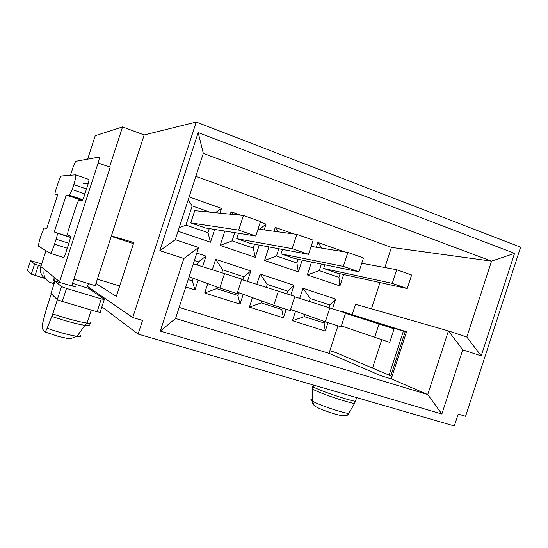 <?xml version="1.0" encoding="UTF-8"?>
<svg xmlns="http://www.w3.org/2000/svg" width="548" height="548" viewBox="0 0 548 548"><rect width="100%" height="100%" fill="white"/><g stroke="black" fill="none" stroke-linecap="round" stroke-linejoin="round"><path stroke-width="0.82" d="M68.884 243.291L56.115 239.229L54.505 244.189C52.759 249.374 51.375 252.429 50.348 253.34L38.668 246.271C38.271 245.381 38.894 242.291 40.552 236.989L44.08 227.838L46.635 228.824L57.8 194.417L55.088 194.204L57.595 195.054M56.115 239.229C57.198 235.715 57.574 233.695 57.239 233.167L70.404 237.394M82.789 199.787L69.528 195.307L66.246 195.054L54.273 231.955L70.432 237.14M54.273 231.955L57.239 233.167M66.246 195.054L82.371 200.493M69.528 195.307L72.213 189.615L84.899 193.93M86.502 188.992L73.822 184.649L72.213 189.615M73.822 184.649C75.686 178.634 76.261 175.367 75.562 174.846L61.369 176.004C60.438 176.915 59.15 179.84 57.499 184.758L56.088 189.108C55.129 192.17 54.8 193.869 55.088 194.204M57.396 299.708L52.772 313.963L47.135 328.273C46.094 330.677 45.299 331.855 44.744 331.814L42.36 328.738C41.874 328.088 42.038 326.012 42.84 322.512L46.162 309.736L51.279 293.735M54.3 283.158L52.903 281.96L54.362 277.466M304.983 314.593L304.304 316.655L324.101 322.978L324.567 321.532M329.095 307.606L329.937 305.01L310.195 298.537L309.278 301.373M295.523 311.237L292.447 320.71L304.304 316.655M310.195 298.537L302.996 288.262L299.708 298.365M329.937 305.01L335.65 299.078L302.996 288.262M324.101 322.978L325.245 331.067L327.985 322.656M332.52 308.709L335.65 299.078M292.447 320.71L325.245 331.067M321.402 264.067L319.272 270.63L338.931 277.343L340.109 273.74M311.517 262.033L307.332 274.918L319.272 270.63M322.032 248.189L317.881 242.456L316.326 247.251M344.555 251.888L317.881 242.456M338.931 277.343L339.924 285.926L343.63 274.521M307.332 274.918L339.924 285.926M261.869 301.03L261.259 302.914L281.795 309.469L282.268 308.024M286.885 293.803L287.741 291.173L267.26 284.453L266.342 287.262M252.477 297.646L249.402 307.113L261.259 302.914M267.26 284.453L260.142 274.055L256.813 284.282M287.741 291.173L294.016 285.282L260.142 274.055M281.795 309.469L283.426 317.861L286.214 309.291M290.83 295.091L294.016 285.282M249.402 307.113L283.426 317.861M278.85 248.771L276.493 256.019L296.9 262.992L298.112 259.266M268.958 246.922L264.554 260.464L276.493 256.019M278.453 231.852L275.302 227.399L274.048 231.249M293.865 233.969L275.302 227.399M296.9 262.992L298.365 271.89L302.195 260.108M264.554 260.464L298.365 271.89M217.083 287.042L216.563 288.645L237.887 295.454L238.777 292.721M242.928 279.946L243.949 276.809L222.673 269.828L221.782 272.582M207.761 283.617L204.712 293.002L216.563 288.645M222.673 269.828L215.659 259.314L212.302 269.643M243.949 276.809L250.82 270.965L215.659 259.314M237.887 295.454L240.038 304.161L243.237 294.324M247.449 281.357L250.82 270.965M204.712 293.002L240.038 304.161M234.756 232.647L232.085 240.853L253.279 248.093L254.532 244.216M224.838 231.057L220.159 245.463L232.085 240.853M232.941 214.432L231.098 211.768L230.318 214.172M259.567 229.256L266.04 224.125L260.321 222.104M240.853 215.22L231.098 211.768M253.279 248.093L255.258 257.32L259.231 245.1M264.17 229.893L266.04 224.125M220.159 245.463L255.258 257.32M188.19 279.59L192.286 280.898L193.149 278.247M197.438 265.033L198.458 261.889L194.376 260.553M198.458 261.889L205.98 256.108L196.807 253.066M192.286 280.898L194.992 289.933L198.191 280.096M202.561 266.623L205.98 256.108M185.779 287.022L194.992 289.933M210.028 212.165L192.177 205.911L185.95 225.098L207.966 232.619L209.281 228.564M179.121 227.838L185.95 225.098M192.177 205.911L188.176 199.965M215.419 212.699L221.488 208.37L189.156 196.938M207.966 232.619L210.501 242.202L214.645 229.42M219.933 213.145L221.488 208.37M178.025 231.229L210.501 242.202M196.232 122.019L132.739 317.545L142.528 320.45L138.103 334.088L454.319 425.981L458.19 414.096L465.567 416.281L520.6 247.189L196.232 122.019L144.172 134.966L111.402 235.914L133.815 242.538L116.334 296.379L95.955 283.501L95.249 285.686L73.864 279.165M97.366 279.158L119.697 286.029M175.278 239.681L198.623 247.477L183.854 258.519L159.838 250.662L175.278 239.681L203.308 153.365L491.535 261.143L514.551 253.361L481.192 355.864L462.745 349.829L448.435 330.917L355.515 304.298L352.138 314.696L406.548 331.787L391.238 378.86L427.735 394.533L448.435 330.917L466.834 337.061L491.535 261.143L391.423 247.395L195.841 176.36M179.162 307.394L329.012 353.33L380.613 375.633L391.238 378.86M356.714 397.615L354.542 403.54L348.042 414.535C346.562 416.158 345.062 416.535 343.541 415.665C342.63 415.898 340.041 415.432 335.76 414.247M313.867 385.162L313.285 386.95C320.47 390.861 345.637 399.471 355.488 401.376M312.237 388.936L313.134 384.949M312.97 401.389C312.901 403.547 313.97 405.39 316.196 406.924M315.278 406.349C313.285 404.91 312.312 403.136 312.353 401.033L312.983 401.396C319.231 405.054 341.849 412.706 348.775 413.487M312.381 401.047L312.244 388.943L312.915 389.306L313.285 386.95L312.607 386.58M313.004 401.403L312.915 389.313C320.011 393.217 344.925 401.753 354.542 403.54M312.367 401.04C310.654 399.985 310.428 399.424 311.702 399.362L312.072 400.855M381.716 339.842L372.524 368.105L335.588 352.487L329.862 350.72M386.141 326.231L386.285 325.786L342.479 311.922M352.138 314.696L342.589 311.572L342.466 311.963M406.438 332.129L386.285 325.786M371.434 308.86L379.99 282.556M384.874 267.534L391.423 247.395M203.308 153.365L198.184 132.568L514.551 253.361M159.838 250.662L198.184 132.568M481.192 355.864L466.834 337.061M462.745 349.829L441.859 414.021L427.735 394.533L175.559 318.491L160.276 331.108L183.854 258.519M441.859 414.021L160.276 331.108M198.623 247.477L175.559 318.491M133.459 243.634L111.251 236.373M337.952 325.841L329.012 353.33M372.524 368.105L392.046 376.366M94.057 292.146L94.379 291.152M138.103 334.088L101.907 306.825M88.447 283.611L87.529 286.44L132.739 317.545M95.955 283.501L111.402 235.914M87.639 159.16L95.242 135.719L122.56 126.91L144.172 134.966M122.56 126.91L109.538 167.024M403.39 331.17L389.094 375.12M296.831 234.373L292.187 248.648L308.545 254.327L313.148 240.147L296.831 234.373L258.067 229.05M308.545 254.327L250.868 243.531L236.743 238.688L292.187 248.648M236.743 238.688L238.51 233.249M243.428 215.474L194.746 210.651L190.766 222.913L238.681 230.085L255.8 236.024L260.512 221.522L243.428 215.474L238.681 230.085M255.8 236.024L205.438 227.947L190.766 222.913M347.864 252.436L343.322 266.397L358.967 271.822L363.475 257.957L347.864 252.436L311.12 246.395M358.967 271.822L294.598 258.54L281.001 253.875L343.322 266.397M281.001 253.875L282.439 249.443M396.684 269.719L392.245 283.371L407.212 288.57L411.623 275.007L396.684 269.719L361.749 263.259M407.212 288.57L336.732 272.993L323.628 268.499L392.245 283.371M323.628 268.499L324.841 264.78M88.851 179.148L88.755 179.114C89.221 179.443 88.906 181.409 87.796 185.005L83.947 196.862L82.132 200.732L78.583 200.404L76.836 204.144L68.151 230.92L67.445 234.955L70.274 236.058C70.671 236.613 70.315 238.702 69.199 242.319L65.993 252.203C64.952 255.3 64.095 257.115 63.438 257.642L62.253 257.06M50.991 293.344L54.958 281.124L75.946 287.09L71.843 285.405L71.678 285.898M54.958 281.124L61.527 286.625L57.3 299.64L50.964 293.427M57.3 299.64L62.287 301.489L66.52 288.44L61.527 286.625M66.52 288.44L101.305 298.886L97.126 311.764L62.287 301.489M72.521 283.302L88.776 288.474L104.812 299.633L101.305 298.886M97.126 311.764L100.661 312.422M30.551 260.677L27.414 270.349L31.284 274.144L34.565 264.033L30.551 260.677L41.696 263.931M45.135 278.555L31.284 274.144M34.565 264.033L40.963 266.184M54.458 282.658L55.012 277.994L44.354 269.356C43.018 274.61 44.566 278.802 49.005 281.946L54.067 283.871M70.466 175.25L73.295 166.537L75.658 161.318L99.03 157.112C99.551 157.358 99.25 159.317 98.126 162.982L110.189 167.256L71.843 285.405M45.361 278.692C41.066 275.651 39.559 271.596 40.853 266.52L45.957 250.799M59.444 282.199L98.126 162.982M88.29 183.375L83.015 183.45M294.742 296.797L345.583 312.983L341.075 326.841L325.313 321.799L290.611 309.497M329.855 307.839L325.313 321.799M405.184 331.739L390.834 375.853M241.661 279.549L294.865 296.413L290.255 310.586L273.774 305.311L237.524 292.269M278.411 291.036L273.774 305.311M345.473 313.312L394.115 328.834L389.703 342.397L341.377 325.923M379.058 323.916L374.62 337.575M193.334 263.766L241.812 279.076L237.099 293.577L219.844 288.056L189.108 276.761M224.591 273.452L219.844 288.056M54.505 244.189L67.281 248.23M75.706 174.894L88.975 179.491M80.823 335.609C81.399 336.438 80.138 336.671 77.042 336.308C69.062 335.109 59.095 332.431 47.128 328.273M51.868 316.47C65.424 320.991 76.419 323.95 84.858 325.348C88.577 325.875 90.03 325.67 89.221 324.738M90.461 322.388C91.228 323.231 90.098 323.471 87.064 323.101L91.29 310.045M87.043 323.101C78.775 321.84 67.349 318.792 52.772 313.963M46.696 228.632L44.176 227.824M35.093 275.521L38.374 265.39M40.853 266.52L44.354 269.356M55.012 277.994L59.595 281.706M50.348 253.34L63.63 257.492M69.637 195.273L82.817 199.725M315.867 406.732L315.333 406.417M348.042 414.535C343.226 417.473 333.821 413.514 329.348 412.274C323.423 410.253 318.95 408.418 315.922 406.767M311.874 400.725L311.874 400.3M44.724 331.862L58.417 336.431L66.671 338.267L70.939 338.52L77.035 336.308L84.878 325.354L87.064 323.101M104.23 299.667L100.065 312.504"/></g></svg>

